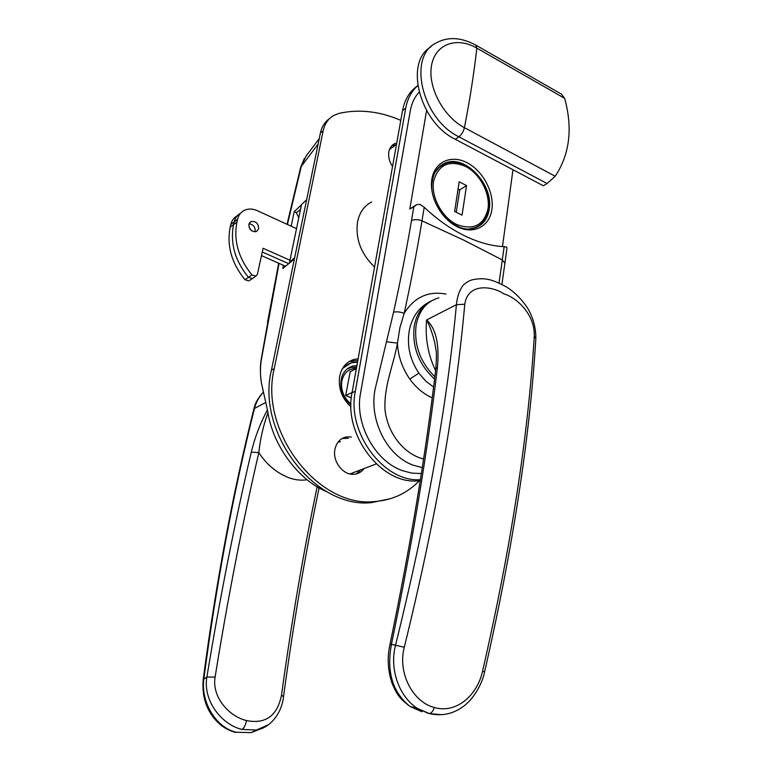 <?xml version="1.0" encoding="UTF-8"?>
<svg xmlns="http://www.w3.org/2000/svg" width="772" height="772" viewBox="0 0 772 772"><rect width="100%" height="100%" fill="white"/><g stroke="black" fill="none" stroke-linecap="round" stroke-linejoin="round"><path stroke-width="1.16" d="M352.91 472.811L351.743 474.24M279.049 263.387L261.621 358.227C260.106 366.382 260.039 374.652 261.428 383.037L263.397 391.674M300.53 209.444L296.342 212.638L298.774 217.868M300.482 209.627L296.342 212.638L294.18 211.625L291.208 226.225M294.383 259.025L282.832 268.463L283.449 265.327M301.476 204.879L294.18 211.625M318.16 143.959L301.283 166.434L287.406 224.478M319.27 138.584L306.059 156.098L300.636 167.389L287.03 224.305M338.609 441.41L340.394 441.623M307.159 479.74C301.418 480.676 295.329 480.02 288.911 477.772C276.656 472.947 266.63 464.561 258.832 452.614C242.447 523.136 227.865 597.943 215.099 677.054C211.644 697.019 229.11 716.503 246.461 720.556C265.655 724.329 277.341 715.837 281.519 695.089C291.526 621.759 303.415 552.279 317.186 486.669M263.493 392.07C259.199 396.576 256.207 401.961 254.519 408.214C233.366 492.69 216.488 582.879 203.876 678.771C200.537 701.304 215.465 727.562 236.251 732.252L251.103 732.638L261.708 728.488M267.971 412.644C263.262 425.7 260.222 439.027 258.832 452.614L251.286 452.112C254.905 437.299 260.28 423.21 267.43 409.855M268.598 724.657L256.42 730.051L241.964 729.424C221.197 724.618 202.746 700.069 206.877 677.054C219.923 597.711 234.727 522.731 251.286 452.112M281.519 695.089L283.507 696.72C282.031 711.716 271.474 727.591 256.42 730.051L251.103 732.638L236.251 732.252M215.099 677.054L206.877 677.054L203.21 679.534C215.861 583.536 232.777 493.269 253.949 408.706C255.011 403.273 258.186 397.696 263.464 391.964M265.8 402.424L253.949 408.706M356.413 368.36C348.674 368.543 343.81 372.779 341.813 381.069C340.684 390.207 343.743 397.831 350.97 403.939M346.946 369.132L351.077 367.453L356.625 367.173M350.179 371.66L345.682 395.544L351.337 397.802M349.986 371.757L356.375 368.572M352.09 392.504L345.692 395.534M255.03 231.851L255.185 231.301C255.3 226.91 253.245 224.401 248.999 223.793C253.245 224.401 255.3 226.91 255.185 231.301L255.03 231.851M248.854 224.295C249.095 229.699 251.662 232.102 256.545 231.484L258.668 228.724C258.398 223.291 255.822 220.908 250.919 221.574L248.854 224.295M296.525 228.666L257.298 210.66C252.569 208.585 248.188 208.508 244.155 210.438C240.767 212.242 238.577 215.166 237.593 219.2L236.946 221.998C233.424 240.555 238.423 258.205 251.942 274.928L255.85 276.164L257.433 274.205L263.088 248.275L289.954 260.241M262.277 251.971L288.641 263.657L262.277 251.971M237.593 219.2L234.177 221.834C235.151 217.858 237.313 214.963 240.642 213.149C237.313 214.963 235.151 217.858 234.177 221.834L233.53 224.633C230.008 243.122 234.977 260.685 248.439 277.331L252.347 278.557L253.216 277.959L249.742 280.332M237.236 215.803C233.916 217.607 231.774 220.493 230.799 224.449L234.177 221.834L233.53 224.633C230.008 243.122 234.977 260.685 248.439 277.331L252.347 278.557L255.85 276.164M261.486 255.619L285.515 266.243M230.799 224.449L230.153 227.229C226.621 245.66 231.561 263.146 244.975 279.715L248.864 280.931M251.46 230.654L249.144 227.547M345.827 365.513L345.335 365.677M357.513 362.232L351.926 362.686L348.722 363.805L345.123 366.053L342.102 369.18M356.905 365.6L353.113 366.015C347.844 367.395 344.138 370.869 341.986 376.437C339.033 387.322 342.025 396.818 350.961 404.914M357.552 362L351.964 362.464L342.517 368.437M346.31 365.175L345.798 365.33M290.002 262.548L289.519 262.335L294.643 257.752M289.519 262.335L301.524 204.619L306.648 199.678M358.121 358.806L354.454 359.327C346.57 361.547 341.649 367.202 339.67 376.292C338.097 388.171 341.871 398.381 350.98 406.902M351.347 436.991L346.744 436.884C340.442 438.12 336.505 442.288 334.913 449.391C332.269 461.579 343.492 475.813 354.416 474.24C358.391 473.786 361.595 471.895 364.037 468.575M356.23 473.931L360.978 469.743M396.75 142.984L394.444 143.785C391.462 145.319 389.599 147.973 388.856 151.746C388.094 156.677 389.329 161.589 392.543 166.501M400.803 120.364C379.776 111.293 359.26 108.948 339.265 113.32L333.687 115.491C328.216 118.695 324.713 123.79 323.178 130.767L274.224 368.62C258.765 431.181 318.276 508.227 374.7 501.539C392.668 500.159 407.703 493.047 419.823 480.232M329.654 118.512C324.887 121.783 321.818 126.598 320.428 132.967L271.416 370.164C255.947 432.542 315.275 509.288 371.593 502.591L390.632 498.644M357.841 360.37L348.992 361.634M348.326 438.264L342.054 438.525M395.978 144.837L391.732 145.783M432.195 397.85C423.538 393.981 416.069 387.718 409.807 379.081C402.241 368.215 398.12 356.239 397.445 343.144C393.681 364.702 383.906 385.604 384.977 409.305C387.293 433.102 403.988 454.361 423.587 458.954M429.628 301.823C419.495 306.966 412.837 315.912 409.652 328.66C406.487 344.331 409.565 359.154 418.868 373.146L425.652 381.001L433.575 387.042M431.606 300.771C422.255 305.519 416.446 314.04 414.197 326.324C411.987 346.821 418.781 364.413 434.559 379.1C418.781 364.413 411.987 346.821 414.197 326.324C416.446 314.04 422.255 305.519 431.606 300.771M491.889 209.405C489.631 226.447 473.603 234.9 457.313 226.804C440.995 218.968 428.885 196.271 431.886 179.046C434.646 161.695 451.34 154.352 467.128 162.747C482.944 170.892 494.389 192.479 491.889 209.405M432.339 180.58C427.234 204.783 455.596 235.73 475.147 227.875C482.973 225.028 487.663 218.852 489.226 209.337C493.858 184.672 464.705 153.85 444.952 163.181C438.139 166.163 433.932 171.963 432.339 180.58M371.631 201.994C364.181 205.863 359.482 212.522 357.532 221.979C355.323 238.876 360.997 253.892 374.555 267.025M499.04 283.083L504.164 246.644C491.706 246.133 478.476 242.495 464.483 235.73C450.52 228.888 437.106 219.412 424.224 207.272L421.975 220.85C417.092 250.408 411.158 281.24 404.171 313.335C414.323 297.191 428.257 290.774 445.965 294.074M419.08 92.215C414.612 97.021 411.698 103.168 410.328 110.666L360.514 393.334C354.483 423.403 374.854 461.058 402.154 470.563L411.804 473.13L421.348 473.545M422.265 467.629L413.155 465.159C385.807 455.48 367.578 417.044 375.868 386.029L393.546 312.255C400.552 280.458 406.535 249.906 411.486 220.609L413.821 206.799L409.816 209.009L426.588 110.57M409.816 209.009L415.568 205.265M512.984 169.744L502.476 246.567M504.164 246.644L506.712 247.146L506.934 248.237L504.907 263.242L502.35 259.942L463.818 240.179L421.975 220.85C417.97 219.325 414.477 219.238 411.486 220.609M413.821 206.799L416.687 204.648L420.016 204.416L424.224 207.272M393.546 312.255C396.499 311.444 400.05 311.801 404.171 313.335L399.896 327.714L397.445 343.144L386.791 341.784M464.773 304.255C455.779 405.049 435.62 519.373 404.306 647.235C397.377 673.136 413.02 702.095 434.231 707.47C455.306 713.917 477.048 696.363 482.577 671.138C511.064 546.904 528.289 435.254 534.263 336.196C535.083 313.104 514.876 296.68 503.962 293.949C494.012 286.759 468.112 281.587 464.773 304.255L456.416 304.679C457.111 297.731 458.848 292.048 461.608 287.618C462.91 284.405 468.942 280.284 473.313 279.599C485.733 277.283 492.613 279.792 505.245 286.287C510.273 288.979 520.646 296.824 528.357 309.369C533.394 318.527 535.893 328.225 535.845 338.464L534.263 336.196M438.843 297.847C426.569 301.341 418.993 310.508 416.098 325.35C413.898 344.92 420.151 362.049 434.848 376.765C420.151 362.049 413.898 344.92 416.098 325.35C418.993 310.508 426.569 301.341 438.843 297.847M435.591 370.618C427.997 354.686 425.005 337.798 426.598 319.965C435.862 328.332 439.49 343.945 437.473 366.816C427.746 450.472 412.402 542.986 391.443 644.35C386.347 671.679 392.543 692.387 410.048 706.476L421.937 711.755M441.873 714.737L428.585 713.511L417.449 708.416C399.259 696.971 389.127 669.256 395.563 645.131C426.868 518.273 447.152 404.789 456.416 304.679L426.598 319.965C429.821 325.987 432.552 333.61 434.79 342.845L436.093 350.584C436.624 352.736 436.527 358.826 435.794 368.842L437.473 366.816M434.231 707.47C433.121 711.128 431.49 713.164 429.319 713.579L417.44 708.416L410.048 706.476C397.763 697.164 397.088 693.903 392.427 684.262C387.824 671.302 386.984 658.12 389.918 644.716L391.443 644.35L404.306 647.235M455.277 139.278L543.305 185.753L547.107 183.543L458.906 136.808L455.277 139.278C419.592 122.266 404.065 62.136 430.853 46.899M555.193 176.248C569.717 154.361 572.882 128.393 564.679 98.362L476.826 48.115C474.047 72.983 469.907 99.501 464.416 127.679L555.193 176.248L547.107 183.543M476.266 45.355L561.389 94.126L564.679 98.362M340.23 441.69L337.914 442.269M350.652 474.095L352.794 472.86M417.739 85.702C411.505 91.154 407.5 98.662 405.715 108.225L355.332 391.24C346.483 432.445 383.896 482.635 420.373 479.682M417.604 85.817C409.691 91.231 404.682 99.501 402.55 110.608L352.042 392.803C343.029 434.404 381.397 484.845 418.048 480.84L420.219 480.666M459.205 181.816L454.612 211.451L462.052 215.147L466.549 185.57L459.205 181.816M466.549 185.57L459.716 189.864L456.262 212.261M458.085 189.034L459.716 189.864M267.981 321.384L261.264 358.999C260.029 366.121 260.087 374.14 261.428 383.037L267.681 411.013C272.497 445.917 299.497 481.081 326.884 491.687M246.461 720.556C245.679 725.004 244.184 727.967 241.964 729.424M235.006 732.252L235.682 732.416C224.99 729.723 216.314 722.872 209.666 711.861C204.339 702.684 202.187 691.905 203.21 679.534M236.946 221.998L230.153 227.229M251.942 274.928L244.975 279.715M271.416 370.164L274.224 368.62M320.428 132.967L323.178 130.767M409.807 379.081L418.868 373.146M504.898 263.329L501.906 284.463M535.845 338.464C529.949 437.203 512.859 548.371 484.575 671.958C482.645 681.975 475.6 695.987 465.825 704.489C454.92 713.589 442.752 716.619 429.319 713.579L428.585 713.511M484.575 671.958L482.577 671.138M458.906 136.808C421.898 119.139 407.211 56.192 436.334 42.904C447.847 36.545 460.971 37.259 475.706 45.037L476.826 48.115C456.638 36.332 435.109 44.033 431.509 65.62C427.601 87.043 443.34 116.659 464.416 127.679C463.432 131.636 461.598 134.675 458.906 136.808M405.715 108.225L402.55 110.608M355.332 391.24L352.042 392.803M435.099 172.262L439.171 167.273L444.469 163.973C464.339 154.574 493.018 184.894 488.464 209.289C486.92 218.775 482.201 224.99 474.307 227.923L469.424 228.859M488.02 208.73C490.317 193.367 479.914 173.748 465.535 166.385C448.966 159.669 438.322 164.619 433.594 181.217C430.892 196.831 441.835 217.357 456.619 224.469C473.429 230.625 483.89 225.385 488.02 208.73M488.222 209.598C486.678 218.997 482.037 225.106 474.307 227.923L473.67 228.29M300.655 167.302L304.351 158.521M278.692 263.223L267.537 322.185M283.507 696.72C293.476 623.255 305.355 553.611 319.135 487.798M250.919 221.574L249.79 222.423M348.712 368.234L353.113 366.015M371.593 502.591L374.7 501.539M391.858 145.647L394.444 143.785M343.743 438.168L346.744 436.884M351.482 360.842L354.454 359.327M438.785 167.292L444.952 163.181M434.877 216.642L430.969 213.371M389.937 644.668C410.791 543.961 426.076 452.025 435.794 368.842M389.445 149.536L396.49 144.46M349.919 473.95L376.263 463.914M420.315 480.059L418.048 480.84"/></g></svg>
